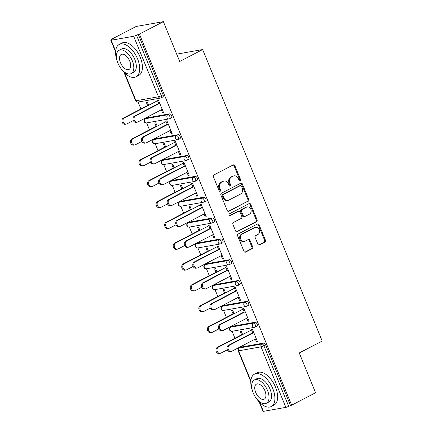 <?xml version="1.0" encoding="UTF-8"?>
<svg xmlns="http://www.w3.org/2000/svg" width="433" height="433" viewBox="0 0 433 433"><rect width="100%" height="100%" fill="white"/><g stroke="black" fill="none" stroke-linecap="round" stroke-linejoin="round"><path stroke-width="0.65" d="M240.196 180.907A1.001 0.834 79.9 0 0 240.569 179.603L234.854 165.671A1.429 1.191 79.9 0 0 233.246 164.913L213.934 174.937A1.429 1.191 79.9 0 0 213.399 176.805L219.114 190.736A1.001 0.834 79.9 0 0 220.614 189.957L219.877 188.155A4.579 3.816 79.9 0 1 221.588 182.174L223.195 181.34A4.579 3.816 79.9 0 1 224.115 181.026A4.579 3.816 79.9 0 1 228.353 183.754L229.089 185.557A1.001 0.834 79.9 0 0 230.594 184.777L229.853 182.975A4.579 3.816 79.9 0 1 231.563 177L233.176 176.161A4.579 3.816 79.9 0 1 234.096 175.852A4.579 3.816 79.9 0 1 238.329 178.58L239.07 180.382A1.001 0.834 79.9 0 0 240.196 180.907M239.573 180.924A1.001 0.834 79.9 0 0 239.774 179.744L234.064 165.812A1.429 1.191 79.9 0 0 233.143 164.968M219.618 191.278A1.001 0.834 79.9 0 0 219.818 190.098L219.082 188.295L219.877 188.155M229.598 186.103A1.001 0.834 79.9 0 0 229.799 184.918L229.057 183.116L229.853 182.975M257.868 244.142A1.429 1.191 79.9 0 0 259.475 244.894L264.893 242.085A1.429 1.191 79.9 0 0 265.429 240.212L259.086 224.743A1.429 1.191 79.9 0 0 257.473 223.985L238.161 234.009A1.429 1.191 79.9 0 0 237.625 235.877L243.974 251.351A1.429 1.191 79.9 0 0 245.581 252.103L252.125 248.71A1.429 1.191 79.9 0 0 252.661 246.837L249.944 240.218A1.429 1.191 79.9 0 0 248.336 239.465L245.089 241.149A3.827 3.188 79.9 0 1 244.32 241.408A3.827 3.188 79.9 0 1 240.624 238.67A3.827 3.188 79.9 0 1 242.215 234.134L254.929 227.536A3.827 3.188 79.9 0 1 255.697 227.271A3.827 3.188 79.9 0 1 259.394 230.01A3.827 3.188 79.9 0 1 257.803 234.551L255.686 235.649A1.429 1.191 79.9 0 0 255.151 237.517L257.868 244.142M124.563 72.868L136 100.754L158.483 96.77L133.667 36.253L111.178 40.242A2.187 0.303 -22.3 0 1 110.794 40.22A2.187 0.303 -22.3 0 1 111.627 39.603L113.376 38.694L112.185 38.905L136.124 26.483L163.376 21.65L179.7 61.459L202.655 49.546L322.206 341.042L299.252 352.949L315.576 392.758L291.642 405.18L139.437 34.072L136.498 35.192L161.314 95.704L163.062 94.8L138.246 34.283M163.376 21.65L139.437 34.072M248.169 201.302A1.429 1.191 79.9 0 0 248.704 199.434L242.361 183.96A1.429 1.191 79.9 0 0 240.748 183.208L221.436 193.226A1.429 1.191 79.9 0 0 220.9 195.094L227.249 210.568A1.429 1.191 79.9 0 0 228.857 211.326L247.373 201.442A1.429 1.191 79.9 0 0 247.909 199.575L241.565 184.101A1.429 1.191 79.9 0 0 240.645 183.262M250.723 204.349L257.067 219.823A1.429 1.191 79.9 0 1 256.531 221.691L237.219 231.715A1.429 1.191 79.9 0 1 235.612 230.957L232.894 224.337A1.429 1.191 79.9 0 1 233.43 222.47L241.262 218.405A1.429 1.191 79.9 0 0 241.798 216.538L239.996 212.143A1.429 1.191 79.9 0 0 238.383 211.391L230.232 215.623A1.001 0.834 79.9 0 1 229.479 213.783L249.11 203.597A1.429 1.191 79.9 0 1 250.723 204.349L249.928 204.49L256.271 219.964L257.067 219.823M202.655 49.546L176.702 54.152M133.667 36.253A2.187 0.303 -22.3 0 0 136.498 35.192M291.642 405.18L288.697 406.3A2.187 0.303 157.7 0 1 285.867 407.361L263.383 411.35A2.187 0.303 157.7 0 1 262.999 411.328L259.134 401.9M239.016 348.148L238.799 347.623M234.94 338.211L232.099 331.288M230.47 327.31L230.253 326.78M226.394 317.367L223.552 310.445M221.918 306.467L221.707 305.942M217.842 296.529L215.006 289.607M213.372 285.628L213.16 285.103M209.296 275.691L206.46 268.769M204.825 264.79L204.609 264.265M200.75 254.853L197.913 247.925M196.279 243.947L196.062 243.422M192.203 234.009L189.362 227.087M187.733 223.109L187.516 222.584M183.657 213.171L180.815 206.249M179.186 202.271L178.97 201.746M175.111 192.333L172.269 185.405M170.64 181.427L170.423 180.902M166.564 171.49L163.723 164.567M162.094 160.589L161.877 160.064M158.018 150.652L155.176 143.729M153.542 139.751L153.331 139.226M149.466 129.813L146.63 122.891M144.995 118.907L144.779 118.382M140.92 108.97L138.084 102.047M112.32 39.241L112.185 38.905M147.599 105.506L146.224 102.156L147.258 101.972L148.633 105.322M158.83 103.801L157.347 100.185L158.381 100.001L163.582 112.694L162.554 112.872L163.463 112.401M151.685 114.805L152.373 114.447M161.298 109.814L162.554 112.872M255.069 322.244A2.187 1.169 62.6 0 1 257.083 324.036A2.187 1.169 62.6 0 1 256.899 326.19L255.151 327.099A2.187 1.169 62.6 0 1 254.961 327.159A2.187 1.824 79.9 0 1 254.523 327.31A2.187 2.187 0 0 0 255.151 327.099A2.187 1.169 62.6 0 0 255.335 324.945A2.187 1.169 -117.4 0 0 253.321 323.153L255.069 322.244L232.586 326.233L230.832 327.142L253.321 323.153A2.187 1.824 -100.1 0 0 252.504 326.006A2.187 1.824 79.9 0 0 254.523 327.31L232.039 331.299A2.187 1.824 79.9 0 1 230.015 329.995A2.187 1.824 -100.1 0 1 230.832 327.142A2.187 1.169 62.6 0 0 230.648 327.202A2.187 2.187 0 0 0 232.039 331.299M230.648 327.202L232.397 326.293A2.187 1.169 62.6 0 1 232.586 326.233M241.132 347.071L239.384 347.98A2.187 1.169 62.6 0 0 239.195 348.04L240.943 347.136A2.187 1.169 62.6 0 1 241.132 347.071L263.616 343.082A2.187 1.169 62.6 0 1 265.629 344.874L263.881 345.783L288.697 406.3M290.446 405.391L265.629 344.874M163.062 94.8A2.187 1.169 62.6 0 1 162.878 96.949L161.13 97.858A2.187 1.169 62.6 0 1 160.946 97.923A2.187 1.824 79.9 0 1 160.508 98.069A2.187 2.187 0 0 0 161.13 97.858A2.187 1.169 62.6 0 0 161.314 95.704A2.187 0.303 -22.3 0 1 158.483 96.77A2.187 1.824 79.9 0 0 160.508 98.069L138.019 102.058A2.187 1.824 79.9 0 1 136 100.754A2.187 0.303 -22.3 0 1 135.616 100.737A2.187 2.187 0 0 0 138.019 102.058M237.154 323.202L237.841 322.845M234.101 313.725L232.727 310.369L231.693 310.553L233.068 313.903M244.299 312.198L242.816 308.583L243.849 308.399L249.056 321.091L248.022 321.275L248.937 320.799M246.767 318.212L248.022 321.275M237.977 280.562A2.187 1.169 62.6 0 1 239.99 282.359A2.187 1.169 62.6 0 1 239.801 284.508L238.053 285.417A2.187 1.169 62.6 0 1 237.869 285.477A2.187 1.824 79.9 0 1 237.43 285.628A2.187 2.187 0 0 0 238.053 285.417A2.187 1.169 62.6 0 0 238.237 283.263A2.187 1.169 -117.4 0 0 236.223 281.472L237.977 280.562L215.488 284.551L213.74 285.461L236.223 281.472A2.187 1.824 -100.1 0 0 235.406 284.324A2.187 1.824 79.9 0 0 237.43 285.628L214.947 289.617A2.187 1.824 79.9 0 1 212.922 288.313A2.187 1.824 -100.1 0 1 213.74 285.461A2.187 1.169 62.6 0 0 213.556 285.52A2.187 2.187 0 0 0 214.947 289.617M213.556 285.52L215.304 284.616A2.187 1.169 62.6 0 1 215.488 284.551M220.061 281.52L220.749 281.163M217.009 272.043L215.634 268.693L214.6 268.877L215.975 272.227M227.206 270.522L225.723 266.901L226.757 266.717L231.958 279.409L230.93 279.594L231.839 279.117M229.674 276.535L230.93 279.594M220.879 238.886A2.187 1.169 62.6 0 1 222.892 240.678A2.187 1.169 62.6 0 1 222.708 242.832L220.96 243.736A2.187 1.169 62.6 0 1 220.776 243.801A2.187 1.824 79.9 0 1 220.337 243.952A2.187 2.187 0 0 0 220.96 243.736A2.187 1.169 62.6 0 0 221.144 241.587A2.187 1.169 -117.4 0 0 219.13 239.79L220.879 238.886L198.395 242.875L196.647 243.779L219.13 239.79A2.187 1.824 -100.1 0 0 218.313 242.648A2.187 1.824 79.9 0 0 220.337 243.952L197.849 247.936A2.187 1.824 79.9 0 1 195.83 246.637A2.187 1.824 -100.1 0 1 196.647 243.779A2.187 1.169 62.6 0 0 196.463 243.844A2.187 2.187 0 0 0 197.849 247.936M196.463 243.844L198.211 242.935A2.187 1.169 62.6 0 1 198.395 242.875M202.969 239.839L203.656 239.487M199.911 230.361L198.536 227.011L197.508 227.195L198.882 230.545M210.113 228.841L208.63 225.225L209.664 225.041L214.865 237.728L213.832 237.912L214.746 237.441M212.576 234.854L213.832 237.912M203.786 197.204A2.187 1.169 62.6 0 1 205.799 198.996A2.187 1.169 62.6 0 1 205.615 201.15L203.867 202.059A2.187 1.169 62.6 0 1 203.683 202.119A2.187 1.824 79.9 0 1 203.239 202.271A2.187 2.187 0 0 0 203.867 202.059A2.187 1.169 62.6 0 0 204.051 199.905A2.187 1.169 -117.4 0 0 202.038 198.114L203.786 197.204L181.303 201.193L179.554 202.103L202.038 198.114A2.187 1.824 -100.1 0 0 201.221 200.966A2.187 1.824 79.9 0 0 203.239 202.271L180.756 206.26A2.187 1.824 79.9 0 1 178.737 204.955A2.187 1.824 -100.1 0 1 179.554 202.103A2.187 1.169 62.6 0 0 179.365 202.162A2.187 2.187 0 0 0 180.756 206.26M179.365 202.162L181.113 201.258A2.187 1.169 62.6 0 1 181.303 201.193M185.871 198.162L186.558 197.805M182.818 188.685L181.443 185.335L180.409 185.513L181.784 188.869M193.021 187.164L191.532 183.543L192.566 183.359L197.773 196.052L196.739 196.236L197.654 195.759M195.483 193.172L196.739 196.236M186.693 155.523A2.187 1.169 62.6 0 1 188.707 157.32A2.187 1.169 62.6 0 1 188.523 159.468L186.775 160.378A2.187 1.169 62.6 0 1 186.585 160.443A2.187 1.824 79.9 0 1 186.147 160.589A2.187 2.187 0 0 0 186.775 160.378A2.187 1.169 62.6 0 0 186.959 158.224A2.187 1.169 -117.4 0 0 184.945 156.432L186.693 155.523L164.21 159.512L162.456 160.421L184.945 156.432A2.187 1.824 -100.1 0 0 184.128 159.29A2.187 1.824 79.9 0 0 186.147 160.589L163.663 164.578A2.187 1.824 79.9 0 1 161.639 163.273A2.187 1.824 -100.1 0 1 162.456 160.421A2.187 1.169 62.6 0 0 162.272 160.486A2.187 2.187 0 0 0 163.663 164.578M162.272 160.486L164.02 159.577A2.187 1.169 62.6 0 1 164.21 159.512M168.778 156.481L169.465 156.124M165.725 147.004L164.351 143.653L163.317 143.837L164.692 147.188M175.922 145.483L174.439 141.862L175.473 141.678L180.68 154.37L179.646 154.554L180.561 154.078M178.391 151.496L179.646 154.554M169.595 113.847A2.187 1.169 62.6 0 1 171.614 115.638A2.187 1.169 62.6 0 1 171.425 117.792L169.676 118.696A2.187 1.169 62.6 0 1 169.492 118.761A2.187 1.824 79.9 0 1 169.054 118.913A2.187 2.187 0 0 0 169.676 118.696A2.187 1.169 62.6 0 0 169.86 116.547A2.187 1.169 -117.4 0 0 167.847 114.75L169.595 113.847L147.112 117.836L145.364 118.739L167.847 114.75A2.187 1.824 -100.1 0 0 167.03 117.608A2.187 1.824 79.9 0 0 169.054 118.913L146.571 122.902A2.187 1.824 79.9 0 1 144.546 121.597A2.187 1.824 -100.1 0 1 145.364 118.739A2.187 1.169 62.6 0 0 145.179 118.804A2.187 2.187 0 0 0 146.571 122.902M145.179 118.804L146.928 117.895A2.187 1.169 62.6 0 1 147.112 117.836M167.376 124.644L165.893 121.023L166.927 120.839L172.134 133.532L171.1 133.716L172.015 133.24M169.844 130.652L171.1 133.716M160.232 135.643L160.919 135.285M157.179 126.165L155.804 122.815L154.77 122.994L156.145 126.349M178.147 134.685A2.187 1.169 62.6 0 1 180.16 136.476A2.187 1.169 62.6 0 1 179.976 138.63L178.223 139.54A2.187 1.169 62.6 0 1 178.039 139.599A2.187 1.824 79.9 0 1 177.6 139.751A2.187 2.187 0 0 0 178.223 139.54A2.187 1.169 62.6 0 0 178.412 137.385A2.187 1.169 -117.4 0 0 176.393 135.594L178.147 134.685L155.658 138.674L153.91 139.583L176.393 135.594A2.187 1.824 -100.1 0 0 175.576 138.446A2.187 1.824 79.9 0 0 177.6 139.751L155.117 143.74A2.187 1.824 79.9 0 1 153.093 142.435A2.187 1.824 -100.1 0 1 153.91 139.583A2.187 1.169 62.6 0 0 153.726 139.643A2.187 2.187 0 0 0 155.117 143.74M153.726 139.643L155.474 138.739A2.187 1.169 62.6 0 1 155.658 138.674M184.474 166.321L182.986 162.705L184.02 162.521L189.226 175.208L188.193 175.392L189.107 174.921M186.937 172.334L188.193 175.392M177.324 177.319L178.012 176.967M174.272 167.842L172.897 164.491L171.863 164.675L173.238 168.026M195.24 176.366A2.187 1.169 62.6 0 1 197.253 178.158A2.187 1.169 62.6 0 1 197.069 180.312L195.321 181.216A2.187 1.169 62.6 0 1 195.131 181.281A2.187 1.824 79.9 0 1 194.693 181.432A2.187 2.187 0 0 0 195.321 181.216A2.187 1.169 62.6 0 0 195.505 179.067A2.187 1.169 -117.4 0 0 193.491 177.27L195.24 176.366L172.756 180.355L171.008 181.259L193.491 177.27A2.187 1.824 -100.1 0 0 192.674 180.128A2.187 1.824 79.9 0 0 194.693 181.432L172.21 185.416A2.187 1.824 79.9 0 1 170.185 184.117A2.187 1.824 -100.1 0 1 171.008 181.259A2.187 1.169 62.6 0 0 170.819 181.324A2.187 2.187 0 0 0 172.21 185.416M170.819 181.324L172.567 180.415A2.187 1.169 62.6 0 1 172.756 180.355M201.567 208.002L200.084 204.381L201.112 204.197L206.319 216.89L205.285 217.074L206.2 216.597M204.03 214.016L205.285 217.074M194.417 219.001L195.104 218.643M191.364 209.523L189.99 206.173L188.961 206.357L190.331 209.707M212.332 218.043A2.187 1.169 62.6 0 1 214.346 219.84A2.187 1.169 62.6 0 1 214.162 221.988L212.414 222.898A2.187 1.169 62.6 0 1 212.23 222.963A2.187 1.824 79.9 0 1 211.786 223.109A2.187 2.187 0 0 0 212.414 222.898A2.187 1.169 62.6 0 0 212.598 220.743A2.187 1.169 -117.4 0 0 210.584 218.952L212.332 218.043L189.849 222.032L188.101 222.941L210.584 218.952A2.187 1.824 -100.1 0 0 209.767 221.804A2.187 1.824 79.9 0 0 211.786 223.109L189.302 227.098A2.187 1.824 79.9 0 1 187.283 225.793A2.187 1.824 -100.1 0 1 188.101 222.941A2.187 1.169 62.6 0 0 187.917 223.006A2.187 2.187 0 0 0 189.302 227.098M187.917 223.006L189.665 222.097A2.187 1.169 62.6 0 1 189.849 222.032M218.66 249.684L217.177 246.063L218.21 245.879L223.412 258.571L222.383 258.755L223.293 258.279M221.128 255.692L222.383 258.755M211.515 260.682L212.202 260.325M208.462 251.205L207.088 247.855L206.054 248.033L207.429 251.384M229.425 259.724A2.187 1.169 62.6 0 1 231.439 261.516A2.187 1.169 62.6 0 1 231.254 263.67L229.506 264.579A2.187 1.169 62.6 0 1 229.322 264.639A2.187 1.824 79.9 0 1 228.884 264.79A2.187 2.187 0 0 0 229.506 264.579A2.187 1.169 62.6 0 0 229.69 262.425A2.187 1.169 -117.4 0 0 227.677 260.634L229.425 259.724L206.942 263.713L205.193 264.623L227.677 260.634A2.187 1.824 -100.1 0 0 226.86 263.486A2.187 1.824 79.9 0 0 228.884 264.79L206.395 268.779A2.187 1.824 79.9 0 1 204.376 267.475A2.187 1.824 -100.1 0 1 205.193 264.623A2.187 1.169 62.6 0 0 205.009 264.682A2.187 2.187 0 0 0 206.395 268.779M205.009 264.682L206.757 263.773A2.187 1.169 62.6 0 1 206.942 263.713M235.752 291.36L234.269 287.739L235.303 287.561L240.51 300.248L239.476 300.432L240.391 299.961M238.22 297.374L239.476 300.432M228.608 302.358L229.295 302.001M225.555 292.881L224.18 289.531L223.147 289.715L224.521 293.065M246.523 301.406A2.187 1.169 62.6 0 1 248.537 303.197A2.187 1.169 62.6 0 1 248.353 305.352L246.599 306.255A2.187 1.169 62.6 0 1 246.415 306.32A2.187 1.824 79.9 0 1 245.976 306.467A2.187 2.187 0 0 0 246.599 306.255A2.187 1.169 62.6 0 0 246.788 304.107A2.187 1.169 -117.4 0 0 244.775 302.31L246.523 301.406L224.034 305.395L222.286 306.299L244.775 302.31A2.187 1.824 -100.1 0 0 243.952 305.168A2.187 1.824 79.9 0 0 245.976 306.467L223.493 310.456A2.187 1.824 79.9 0 1 221.469 309.157A2.187 1.824 -100.1 0 1 222.286 306.299A2.187 1.169 62.6 0 0 222.102 306.364A2.187 2.187 0 0 0 223.493 310.456M222.102 306.364L223.85 305.454A2.187 1.169 62.6 0 1 224.034 305.395M252.85 333.042L251.362 329.421L252.396 329.237L257.603 341.929L256.569 342.113L257.483 341.637M255.313 339.05L256.569 342.113M245.7 344.04L246.388 343.683M242.648 334.563L241.273 331.213L240.239 331.397L241.614 334.747M234.096 175.852L233.3 175.993A4.579 3.816 79.9 0 0 232.38 176.301L233.176 176.161M229.057 183.116A4.579 3.816 79.9 0 1 230.773 177.14L232.38 176.301M224.115 181.026L223.325 181.167A4.579 3.816 79.9 0 0 222.405 181.481L223.195 181.34M219.082 188.295A4.579 3.816 79.9 0 1 220.792 182.315L222.405 181.481M228.164 211.412L247.373 201.442M241.446 186.185A1.001 0.834 79.9 0 0 240.32 185.654L223.368 194.449A1.001 0.834 79.9 0 0 222.995 195.759L223.774 197.659A4.579 3.816 79.9 0 0 228.007 200.387A4.579 3.816 79.9 0 0 228.927 200.073L240.515 194.06A4.579 3.816 79.9 0 0 242.226 188.084L241.446 186.185M240.521 185.584L239.725 185.725A1.001 0.834 79.9 0 0 239.525 185.795L240.32 185.654M228.007 200.387L227.211 200.528A4.579 3.816 79.9 0 1 222.979 197.8L222.199 195.9A1.001 0.834 79.9 0 1 222.573 194.59L239.525 185.795M236.526 231.801L255.735 221.831A1.429 1.191 79.9 0 0 256.271 219.964M238.67 211.293L237.879 211.434A1.429 1.191 79.9 0 0 237.587 211.531L229.647 215.65M249.386 214.189A3.827 3.188 79.9 0 0 250.978 209.648A3.827 3.188 79.9 0 0 247.281 206.909A3.827 3.188 79.9 0 0 246.512 207.174L242.031 209.496A1.429 1.191 79.9 0 0 241.495 211.364L243.297 215.758A1.429 1.191 79.9 0 0 244.91 216.511L249.386 214.189M247.281 206.909L246.485 207.05A3.827 3.188 79.9 0 0 245.717 207.315L246.512 207.174M244.618 216.608L243.828 216.749A1.429 1.191 79.9 0 1 242.502 215.899L240.699 211.504A1.429 1.191 79.9 0 1 241.235 209.637L245.717 207.315M249.928 204.49A1.429 1.191 79.9 0 0 249.007 203.651M255.697 227.271L254.902 227.412A3.827 3.188 79.9 0 0 254.133 227.677L254.929 227.536M244.32 241.408L243.525 241.549A3.827 3.188 79.9 0 1 239.828 238.81A3.827 3.188 79.9 0 1 241.419 234.275L254.133 227.677M244.894 252.19L251.335 248.851A1.429 1.191 79.9 0 0 251.865 246.978L249.154 240.358A1.429 1.191 79.9 0 0 248.233 239.514M258.788 244.981L264.098 242.226A1.429 1.191 79.9 0 0 264.633 240.353L258.29 224.884A1.429 1.191 79.9 0 0 257.37 224.04M126.263 124.103L125.229 124.287A3.28 2.733 -100.1 0 1 122.057 121.944A3.28 2.733 -100.1 0 1 123.421 118.052L124.455 117.868A3.28 2.733 79.9 0 0 123.091 121.76A3.28 2.733 79.9 0 0 126.263 124.103A3.28 2.733 79.9 0 0 126.923 123.881L133.321 120.558M157.298 100.824L124.455 117.868M148.514 105.035L123.421 118.052M137.304 122.144L136.271 122.328A3.28 2.733 -100.1 0 1 133.104 119.984A3.28 2.733 -100.1 0 1 134.468 116.093L135.497 115.909A3.28 2.733 79.9 0 0 134.138 119.8A3.28 2.733 79.9 0 0 137.304 122.144A3.28 2.733 79.9 0 0 137.965 121.922L162.213 109.338M134.468 116.093L158.711 103.514M135.497 115.909L159.745 103.33M121.056 68.636A18.229 9.759 -117.4 0 0 136.032 76.83A18.229 9.759 -117.4 0 0 137.57 58.893A18.229 9.759 -117.4 0 0 119.243 44.475A18.229 9.759 -117.4 0 0 117.321 61.437M136.032 76.83L138.766 75.412A18.229 9.759 -117.4 0 0 140.297 57.475A18.229 9.759 -117.4 0 0 121.976 43.056L119.243 44.475M119.075 50.309L121.592 49.005A13.125 7.025 62.6 0 1 134.787 59.386A13.125 7.025 62.6 0 1 133.678 72.3L131.167 73.605A13.125 7.025 -117.4 0 0 132.271 60.69A13.125 7.025 -117.4 0 0 119.075 50.309A13.125 7.025 -117.4 0 0 117.971 63.229A13.125 7.025 -117.4 0 0 131.167 73.605M129.732 61.14A8.46 4.53 -117.4 0 0 121.229 54.45A8.46 4.53 -117.4 0 0 120.515 62.774A8.46 4.53 -117.4 0 0 129.018 69.464A8.46 4.53 -117.4 0 0 129.732 61.14M256.276 398.333A18.229 9.759 -117.4 0 0 271.247 406.527A18.229 9.759 -117.4 0 0 272.785 388.59A18.229 9.759 -117.4 0 0 254.458 374.172A18.229 9.759 -117.4 0 0 252.542 391.134M271.247 406.527L273.981 405.109A18.229 9.759 -117.4 0 0 275.518 387.172A18.229 9.759 -117.4 0 0 257.191 372.753L254.458 374.172M254.295 380.006L256.812 378.702A13.125 7.025 62.6 0 1 270.003 389.083A13.125 7.025 62.6 0 1 268.898 401.997L266.387 403.302A13.125 7.025 -117.4 0 0 267.491 390.387A13.125 7.025 -117.4 0 0 254.295 380.006A13.125 7.025 -117.4 0 0 253.191 392.926A13.125 7.025 -117.4 0 0 266.387 403.302M264.947 390.837A8.46 4.53 -117.4 0 0 256.444 384.147A8.46 4.53 -117.4 0 0 255.73 392.471A8.46 4.53 -117.4 0 0 264.238 399.161A8.46 4.53 -117.4 0 0 264.947 390.837M134.809 144.947L133.775 145.125A3.28 2.733 -100.1 0 1 130.604 142.782A3.28 2.733 -100.1 0 1 131.968 138.89L133.001 138.706A3.28 2.733 79.9 0 0 131.637 142.598A3.28 2.733 79.9 0 0 134.809 144.947A3.28 2.733 79.9 0 0 135.469 144.719L141.867 141.402M165.85 121.668L133.001 138.706M157.06 125.873L131.968 138.89M143.355 165.785L142.322 165.969A3.28 2.733 -100.1 0 1 139.155 163.62A3.28 2.733 -100.1 0 1 140.514 159.734L141.548 159.55A3.28 2.733 79.9 0 0 140.184 163.436A3.28 2.733 79.9 0 0 143.355 165.785A3.28 2.733 79.9 0 0 144.016 165.558L150.413 162.24M174.396 142.506L141.548 159.55M165.606 146.711L140.514 159.734M151.902 186.623L150.868 186.807A3.28 2.733 -100.1 0 1 147.702 184.463A3.28 2.733 -100.1 0 1 149.066 180.572L150.094 180.388A3.28 2.733 79.9 0 0 148.736 184.279A3.28 2.733 79.9 0 0 151.902 186.623A3.28 2.733 79.9 0 0 152.562 186.401L158.96 183.078M182.942 163.344L150.094 180.388M174.153 167.555L149.066 180.572M160.448 207.467L159.414 207.645A3.28 2.733 -100.1 0 1 156.248 205.302A3.28 2.733 -100.1 0 1 157.612 201.41L158.646 201.226A3.28 2.733 79.9 0 0 157.282 205.118A3.28 2.733 79.9 0 0 160.448 207.467A3.28 2.733 79.9 0 0 161.108 207.239L167.511 203.916M191.489 184.182L158.646 201.226M182.699 188.393L157.612 201.41M168.994 228.305L167.961 228.489A3.28 2.733 -100.1 0 1 164.794 226.14A3.28 2.733 -100.1 0 1 166.158 222.253L167.192 222.069A3.28 2.733 79.9 0 0 165.828 225.956A3.28 2.733 79.9 0 0 168.994 228.305A3.28 2.733 79.9 0 0 169.655 228.077L176.058 224.759M200.035 205.026L167.192 222.069M191.245 209.231L166.158 222.253M145.851 142.987L144.817 143.171A3.28 2.733 -100.1 0 1 141.651 140.822A3.28 2.733 -100.1 0 1 143.014 136.931L144.048 136.752A3.28 2.733 79.9 0 0 142.684 140.638A3.28 2.733 79.9 0 0 145.851 142.987A3.28 2.733 79.9 0 0 146.511 142.76L170.759 130.181M143.014 136.931L167.257 124.352M144.048 136.752L168.291 124.168M154.397 163.826L153.363 164.01A3.28 2.733 -100.1 0 1 150.197 161.661A3.28 2.733 -100.1 0 1 151.561 157.774L152.595 157.59A3.28 2.733 79.9 0 0 151.231 161.477A3.28 2.733 79.9 0 0 154.397 163.826A3.28 2.733 79.9 0 0 155.057 163.604L179.305 151.02M151.561 157.774L175.803 145.19M152.595 157.59L176.837 145.006M162.943 184.664L161.915 184.848A3.28 2.733 -100.1 0 1 158.743 182.504A3.28 2.733 -100.1 0 1 160.107 178.613L161.141 178.428A3.28 2.733 79.9 0 0 159.777 182.32A3.28 2.733 79.9 0 0 162.943 184.664A3.28 2.733 79.9 0 0 163.604 184.442L187.852 171.858M160.107 178.613L184.355 166.034M161.141 178.428L185.384 165.85M171.495 205.507L170.461 205.686A3.28 2.733 -100.1 0 1 167.29 203.342A3.28 2.733 -100.1 0 1 168.654 199.451L169.687 199.267A3.28 2.733 79.9 0 0 168.323 203.158A3.28 2.733 79.9 0 0 171.495 205.507A3.28 2.733 79.9 0 0 172.15 205.28L196.398 192.701M168.654 199.451L192.901 186.872M169.687 199.267L193.935 186.688M180.041 226.345L179.008 226.529A3.28 2.733 -100.1 0 1 175.836 224.18A3.28 2.733 -100.1 0 1 177.2 220.294L178.234 220.11A3.28 2.733 79.9 0 0 176.87 223.996A3.28 2.733 79.9 0 0 180.041 226.345A3.28 2.733 79.9 0 0 180.702 226.118L204.944 213.539M177.2 220.294L201.448 207.71M178.234 220.11L202.482 207.526M177.541 249.143L176.512 249.327A3.28 2.733 -100.1 0 1 173.341 246.983A3.28 2.733 -100.1 0 1 174.705 243.092L175.738 242.908A3.28 2.733 79.9 0 0 174.375 246.799A3.28 2.733 79.9 0 0 177.541 249.143A3.28 2.733 79.9 0 0 178.201 248.921L184.604 245.598M208.582 225.864L175.738 242.908M199.792 230.075L174.705 243.092M188.588 247.183L187.554 247.367A3.28 2.733 -100.1 0 1 184.382 245.024A3.28 2.733 -100.1 0 1 185.746 241.132L186.78 240.948A3.28 2.733 79.9 0 0 185.416 244.84A3.28 2.733 79.9 0 0 188.588 247.183A3.28 2.733 79.9 0 0 189.248 246.962L213.491 234.377M185.746 241.132L209.994 228.548M186.78 240.948L211.028 228.37M186.093 269.986L185.059 270.165A3.28 2.733 -100.1 0 1 181.887 267.821A3.28 2.733 -100.1 0 1 183.251 263.93L184.285 263.746A3.28 2.733 79.9 0 0 182.921 267.637A3.28 2.733 79.9 0 0 186.093 269.986A3.28 2.733 79.9 0 0 186.747 269.759L193.15 266.436M217.128 246.702L184.285 263.746M208.338 250.913L183.251 263.93M197.134 268.027L196.1 268.206A3.28 2.733 -100.1 0 1 192.934 265.862A3.28 2.733 -100.1 0 1 194.293 261.97L195.326 261.786A3.28 2.733 79.9 0 0 193.962 265.678A3.28 2.733 79.9 0 0 197.134 268.027A3.28 2.733 79.9 0 0 197.794 267.8L222.037 255.221M194.293 261.97L218.541 249.392M195.326 261.786L219.574 249.208M194.639 290.824L193.605 291.008A3.28 2.733 -100.1 0 1 190.433 288.659A3.28 2.733 -100.1 0 1 191.797 284.773L192.831 284.589A3.28 2.733 79.9 0 0 191.467 288.475A3.28 2.733 79.9 0 0 194.639 290.824A3.28 2.733 79.9 0 0 195.299 290.597L201.697 287.279M225.674 267.545L192.831 284.589M216.89 271.751L191.797 284.773M205.68 288.865L204.647 289.049A3.28 2.733 -100.1 0 1 201.48 286.7A3.28 2.733 -100.1 0 1 202.844 282.814L203.873 282.63A3.28 2.733 79.9 0 0 202.514 286.516A3.28 2.733 79.9 0 0 205.68 288.865A3.28 2.733 79.9 0 0 206.341 288.638L230.589 276.059M202.844 282.814L227.087 270.23M203.873 282.63L228.121 270.046M203.185 311.663L202.151 311.847A3.28 2.733 -100.1 0 1 198.98 309.498A3.28 2.733 -100.1 0 1 200.344 305.611L201.377 305.427A3.28 2.733 79.9 0 0 200.014 309.319A3.28 2.733 79.9 0 0 203.185 311.663A3.28 2.733 79.9 0 0 203.846 311.441L210.243 308.117M234.226 288.383L201.377 305.427M225.436 292.594L200.344 305.611M214.227 309.703L213.193 309.887A3.28 2.733 -100.1 0 1 210.027 307.544A3.28 2.733 -100.1 0 1 211.391 303.652L212.424 303.468A3.28 2.733 79.9 0 0 211.06 307.36A3.28 2.733 79.9 0 0 214.227 309.703A3.28 2.733 79.9 0 0 214.887 309.481L239.135 296.897M211.391 303.652L235.633 291.068M212.424 303.468L236.667 290.889M211.732 332.501L210.698 332.685A3.28 2.733 -100.1 0 1 207.531 330.341A3.28 2.733 -100.1 0 1 208.89 326.45L209.924 326.265A3.28 2.733 79.9 0 0 208.56 330.157A3.28 2.733 79.9 0 0 211.732 332.501A3.28 2.733 79.9 0 0 212.392 332.279L218.789 328.956M242.772 309.222L209.924 326.265M233.982 313.432L208.89 326.45M222.773 330.547L221.745 330.725A3.28 2.733 -100.1 0 1 218.573 328.382A3.28 2.733 -100.1 0 1 219.937 324.49L220.971 324.306A3.28 2.733 79.9 0 0 219.607 328.198A3.28 2.733 79.9 0 0 222.773 330.547A3.28 2.733 79.9 0 0 223.433 330.319L247.681 317.741M219.937 324.49L244.18 311.912M220.971 324.306L245.213 311.728M220.278 353.344L219.244 353.528A3.28 2.733 -100.1 0 1 216.078 351.179A3.28 2.733 -100.1 0 1 217.442 347.288L218.47 347.109A3.28 2.733 79.9 0 0 217.112 350.995A3.28 2.733 79.9 0 0 220.278 353.344A3.28 2.733 79.9 0 0 220.938 353.117L227.336 349.799M251.319 330.065L218.47 347.109M242.529 334.271L217.442 347.288M231.319 351.385L230.291 351.569A3.28 2.733 -100.1 0 1 227.119 349.22A3.28 2.733 -100.1 0 1 228.483 345.334L229.517 345.15A3.28 2.733 79.9 0 0 228.153 349.036A3.28 2.733 79.9 0 0 231.319 351.385A3.28 2.733 79.9 0 0 231.98 351.158L256.228 338.579M228.483 345.334L252.731 332.75M229.517 345.15L253.76 332.566M239.774 179.744L240.569 179.603M219.818 190.098L220.614 189.957M229.799 184.918L230.594 184.777M111.178 40.242L115.638 51.116M285.867 407.361L261.05 346.844L238.561 350.833L250.859 380.807M259.778 402.566L263.383 411.35M263.616 343.082L261.868 343.991A2.187 1.824 -100.1 0 0 261.05 346.844A2.187 0.303 157.7 0 0 263.881 345.783A2.187 1.169 -117.4 0 0 261.868 343.991L239.384 347.98A2.187 1.824 -100.1 0 0 238.561 350.833A2.187 0.303 157.7 0 1 238.182 350.811L250.804 381.597M230.773 177.14L231.563 177M220.792 182.315L221.588 182.174M234.064 165.812L234.854 165.671M228.267 211.428L228.857 211.326M241.565 184.101L242.361 183.96M247.909 199.575L248.704 199.434M222.573 194.59L223.368 194.449M222.199 195.9L222.995 195.759M222.979 197.8L223.774 197.659M255.735 221.831L256.531 221.691M236.629 231.817L237.219 231.715M237.587 211.531L238.383 211.391M229.815 215.694L230.232 215.623M241.235 209.637L242.031 209.496M240.699 211.504L241.495 211.364M242.502 215.899L243.297 215.758M241.419 234.275L242.215 234.134M249.154 240.358L249.944 240.218M251.865 246.978L252.661 246.837M251.335 248.851L252.125 248.71M244.991 252.206L245.581 252.103M258.29 224.884L259.086 224.743M264.633 240.353L265.429 240.212M264.098 242.226L264.893 242.085M258.885 244.997L259.475 244.894M110.794 40.22L115.589 51.9M123.914 72.203L135.616 100.737M239.195 348.04A2.187 2.187 0 0 0 238.182 350.811"/></g></svg>
